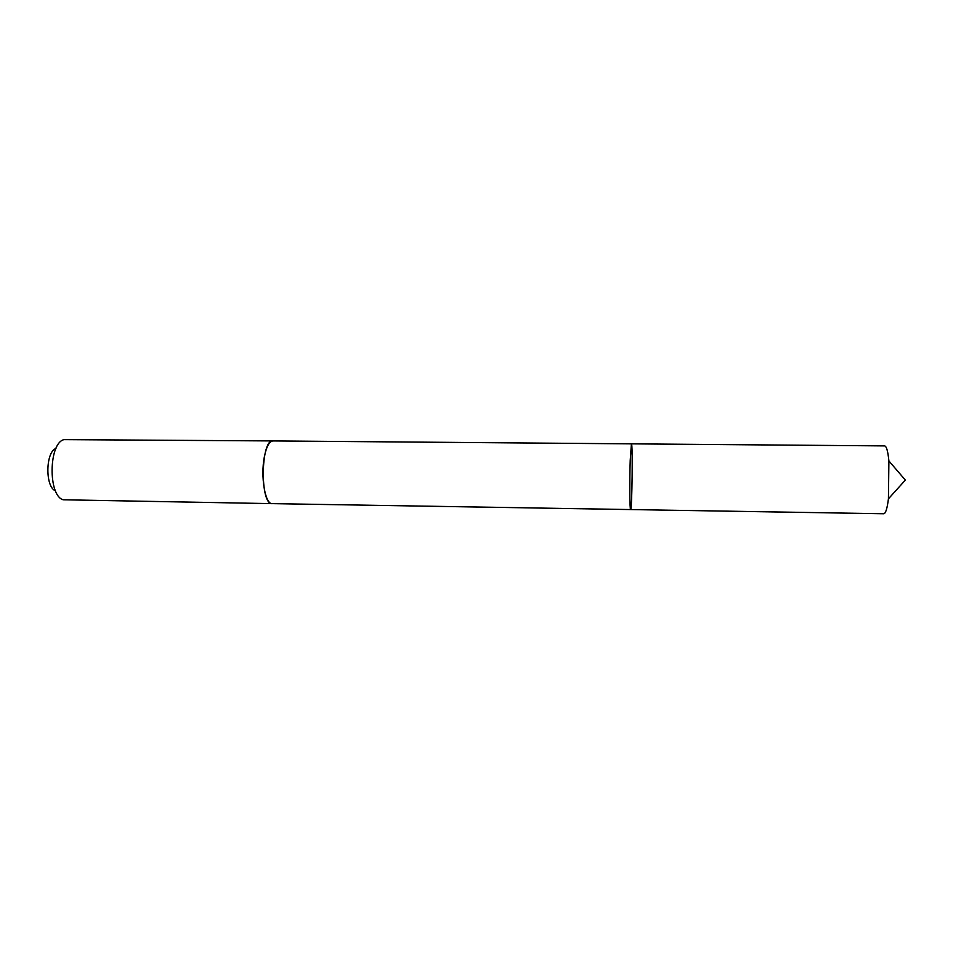 <?xml version="1.0" encoding="UTF-8"?>
<svg xmlns="http://www.w3.org/2000/svg" width="953" height="953" viewBox="0 0 953 953"><rect width="100%" height="100%" fill="white"/><g stroke="black" fill="none" stroke-linecap="round" stroke-linejoin="round"><path stroke-width="1.43" d="M630.219 460.394C629.504 481.182 629.766 510.677 630.612 509.569C632.077 510.796 632.911 442.645 631.422 443.848L630.219 460.394C629.504 481.182 629.766 510.677 630.612 509.569L883.8 513.75C885.659 513.5 887.207 508.521 888.434 498.824L888.899 460.942C887.91 451.222 886.493 446.207 884.634 445.897L631.422 443.848L630.219 460.394M630.612 509.569L272.201 503.625C265.184 504.578 260.348 476.405 264.398 456.642C266.483 446.504 269.342 441.263 272.975 440.929L273.177 440.929M272.403 503.637L272.201 503.637C259.812 505.281 260.622 438.976 272.975 440.929L631.422 443.848M272.201 503.637L63.232 499.777C47.948 495.953 48.603 443.074 63.97 439.631L272.975 440.929M55.453 490.771C45.053 487.09 45.494 451.865 55.977 448.434M888.434 498.824L905.35 480.086L888.899 460.942"/></g></svg>
